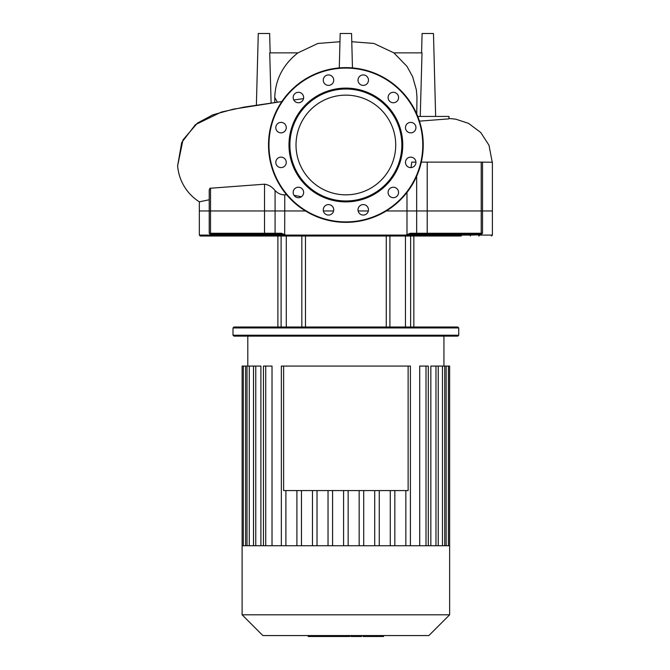 <?xml version="1.0" encoding="UTF-8"?>
<svg xmlns="http://www.w3.org/2000/svg" width="670" height="670" viewBox="0 0 670 670"><rect width="100%" height="100%" fill="white"/><g stroke="black" fill="none" stroke-linecap="round" stroke-linejoin="round"><path stroke-width="1" d="M345.871 95.14A49.856 49.856 0 0 1 395.719 144.996A49.856 49.856 0 0 1 345.871 194.844A49.856 49.856 0 0 1 296.014 144.996A49.856 49.856 0 0 1 345.871 95.14M345.871 222.356A77.36 77.36 0 0 1 268.511 144.996A77.36 77.36 0 0 1 345.871 67.628A77.36 77.36 0 0 1 423.231 144.996A77.36 77.36 0 0 1 345.871 222.356A77.36 77.36 0 0 1 268.511 144.996A77.36 77.36 0 0 1 345.871 67.628M345.871 201.879A56.883 56.883 0 0 1 288.988 144.996A56.883 56.883 0 0 1 345.871 88.105A56.883 56.883 0 0 1 402.754 144.996A56.883 56.883 0 0 1 345.871 201.879M345.871 200.967A55.97 55.97 0 0 1 289.892 144.996A55.97 55.97 0 0 1 345.871 89.018A55.97 55.97 0 0 1 401.841 144.996A55.97 55.97 0 0 1 345.871 200.967M368.475 80.157A5.234 5.234 0 0 1 363.241 85.391A5.234 5.234 0 0 1 358.006 80.157A5.234 5.234 0 0 1 363.241 74.923A5.234 5.234 0 0 1 368.475 80.157M397.863 100.148A5.234 5.234 0 0 1 390.719 102.058A5.234 5.234 0 0 1 388.801 94.914A5.234 5.234 0 0 1 395.953 92.996A5.234 5.234 0 0 1 397.863 100.148M413.323 132.149A5.234 5.234 0 0 1 406.171 130.24A5.234 5.234 0 0 1 408.089 123.087A5.234 5.234 0 0 1 415.241 125.005A5.234 5.234 0 0 1 413.323 132.149M410.702 167.601A5.234 5.234 0 0 1 405.476 162.366A5.234 5.234 0 0 1 410.702 157.132A5.234 5.234 0 0 1 415.936 162.366A5.234 5.234 0 0 1 410.702 167.601M390.719 196.988A5.234 5.234 0 0 1 388.801 189.836A5.234 5.234 0 0 1 395.953 187.927A5.234 5.234 0 0 1 397.863 195.07A5.234 5.234 0 0 1 390.719 196.988M358.71 212.449A5.234 5.234 0 0 1 360.628 205.296A5.234 5.234 0 0 1 367.771 207.214A5.234 5.234 0 0 1 365.862 214.358A5.234 5.234 0 0 1 358.71 212.449M323.267 209.827A5.234 5.234 0 0 1 328.501 204.593A5.234 5.234 0 0 1 333.727 209.827A5.234 5.234 0 0 1 328.501 215.062A5.234 5.234 0 0 1 323.267 209.827M293.87 189.836A5.234 5.234 0 0 1 301.023 187.927A5.234 5.234 0 0 1 302.941 195.07A5.234 5.234 0 0 1 295.788 196.988A5.234 5.234 0 0 1 293.87 189.836M278.418 157.835A5.234 5.234 0 0 1 285.562 159.753A5.234 5.234 0 0 1 283.653 166.897A5.234 5.234 0 0 1 276.501 164.979A5.234 5.234 0 0 1 278.418 157.835M281.031 122.384A5.234 5.234 0 0 1 286.266 127.618A5.234 5.234 0 0 1 281.031 132.853A5.234 5.234 0 0 1 275.797 127.618A5.234 5.234 0 0 1 281.031 122.384M301.023 92.996A5.234 5.234 0 0 1 302.941 100.148A5.234 5.234 0 0 1 295.788 102.058A5.234 5.234 0 0 1 293.87 94.914A5.234 5.234 0 0 1 301.023 92.996M333.032 77.544A5.234 5.234 0 0 1 331.114 84.688A5.234 5.234 0 0 1 323.962 82.77A5.234 5.234 0 0 1 325.88 75.626A5.234 5.234 0 0 1 333.032 77.544M270.152 52.863L269.642 33.5L258.268 33.5L256.392 105.073M492.4 162.257L482.517 162.123L482.517 210.975L386.255 210.975L492.4 210.975L492.4 235.095L479.477 235.095L478.748 234.19M284.105 234.709L285.696 235.095L276.023 235.095A0.913 0.469 90 0 0 275.554 234.19L262.866 234.19L281.526 234.19L279.423 234.19L284.675 234.869L284.75 210.975L305.486 210.975L275.085 210.975L284.75 210.975L284.75 194.828L286.651 194.777M323.392 210.975L333.601 210.975L323.392 210.975M358.14 210.975L368.349 210.975L358.14 210.975M177.6 165.348A47.009 47.009 0 0 0 199.333 201.829L199.333 210.975L209.224 210.975L209.224 189.845L209.961 188.27L264.524 184.191L264.524 210.975L275.085 210.975L210.522 210.975L264.524 210.975L264.524 233.277L210.522 233.277A0.913 0.779 90 0 0 211.301 234.19L274.499 234.19A0.913 0.586 -90 0 0 275.085 233.277L264.524 233.277A0.913 0.469 -90 0 0 264.993 234.19M210.522 188.119L210.522 233.277L209.224 233.277L209.224 210.975L210.522 210.975L199.333 210.975L199.333 235.095L200.246 236.008L281.333 236.008M271.107 102.971L269.717 52.863L297.924 52.863C283.083 64.555 275.353 79.445 274.75 97.535L274.775 102.468M416.757 114.009L416.975 97.217L416.338 89.83L412.628 76.681L406.975 66.364L393.876 52.863L422.016 52.863L420.257 116.438M417.77 116.438L449.034 116.438L448.875 118.866L419.462 121.136M411.02 167.592L411.74 162.123L415.936 162.123M264.524 184.191C268.561 184.702 272.079 186.83 275.085 190.59C278.05 193.555 281.274 194.97 284.75 194.828M482.517 162.123L421.313 162.123M199.333 201.829L209.224 199.761M294.029 195.322L301.391 196.754M339.28 67.913L340.184 33.5L351.557 33.5L352.462 67.913M421.589 52.863L422.092 33.5L433.473 33.5L435.642 116.438M449.629 614.809L242.113 614.809L262.866 635.562L428.875 635.562L449.629 614.809L449.629 545.732L242.113 545.732L242.113 366.071L260.898 366.071L260.898 545.732M428.289 545.732L428.289 366.071L419.713 366.071L419.713 545.732M449.629 545.732L449.629 366.071L430.835 366.071L430.835 545.732M390.283 545.732L390.283 490.574M394.839 545.732L394.839 490.574M379.27 545.732L379.27 490.574M374.723 545.732L374.723 490.574M363.709 545.732L363.709 490.574M359.162 545.732L359.162 490.574M332.58 545.732L332.58 490.574M328.032 545.732L328.032 490.574M348.149 545.732L348.149 490.574M317.019 545.732L317.019 490.574M312.471 545.732L312.471 490.574M301.458 545.732L301.458 490.574M296.902 545.732L296.902 490.574M285.889 545.732L285.889 490.574M272.02 545.732L272.02 366.071L263.452 366.071L263.452 545.732M283.619 366.071L408.122 366.071L408.122 490.574L283.619 490.574L283.619 366.071L281.341 366.071L281.341 545.732M343.593 545.732L343.593 490.574M408.122 366.071L410.4 366.071L410.4 545.732M405.844 545.732L405.844 490.574M458.724 327.932L457.819 327.019L233.922 327.019L233.009 327.932L458.724 327.932L458.724 335.209L233.009 335.209L233.009 327.932M233.009 335.209L233.922 336.122L457.819 336.122L458.724 335.209M386.272 327.019L386.272 236.008M405.451 327.019L405.451 236.008L460.801 236.008A0.913 0.779 -90 0 0 461.58 235.095L406.045 235.095L406.983 234.634L406.045 235.095L285.696 235.095L281.475 233.277L275.085 233.277L275.085 190.59M305.47 236.008L305.47 327.019M407.067 234.869L410.208 234.19L480.432 234.19A0.913 0.779 -90 0 0 481.219 233.277L482.517 233.277L482.517 210.975L492.4 210.975L492.4 162.123M281.475 233.277L281.526 234.19L279.507 234.19M209.224 233.277L210.129 234.19L214.425 234.19L212.767 234.869A0.913 0.754 43.2 0 1 212.692 234.634L212.264 235.095L212.767 234.869M232.247 234.19L255.58 234.19L232.247 234.19M412.268 234.19L410.208 234.19L410.258 233.277L406.983 234.634L406.983 192.424M480.432 234.19L479.67 234.19M477.308 234.19L478.975 234.869A0.913 0.754 -43.2 0 0 479.05 234.634L479.05 234.19M478.975 234.869L470.273 235.095L470.181 234.19L467.685 234.19M427.963 234.19L412.226 234.19M460.399 234.19L437.066 234.19M210.129 234.19L211.301 234.19M212.985 234.19L212.692 234.634L212.692 234.19M223.152 234.19L221.552 234.19L221.469 235.095L199.333 235.095M281.283 236.008L279.465 234.19M281.241 236.008L415.249 236.008A0.913 0.469 -90 0 0 415.718 235.095A0.913 0.469 90 0 1 416.187 234.19M277.891 327.019L277.891 236.008L213.094 236.008A0.913 0.829 90 0 1 212.264 235.095M256.652 234.19L255.58 234.19M363.023 635.562L363.023 636.5L383.039 636.5M382.168 635.562L382.168 636.5M350.921 635.562L350.921 636.5L361.649 636.5L361.649 635.562M355.904 635.562L355.904 636.5M349.748 635.562L349.748 636.5L342.772 636.5L342.772 635.562M308.183 635.562L308.183 636.5L342.772 636.5M314.113 635.562L314.113 636.5M315.059 635.562L315.059 636.5M322.513 635.562L322.513 636.5M327.002 635.562L327.002 636.5M328.97 635.562L328.97 636.5M334.724 635.562L334.724 636.5M422.778 144.996A76.908 76.908 0 0 1 345.871 221.904A76.908 76.908 0 0 1 268.963 144.996A76.908 76.908 0 0 1 345.871 68.089A76.908 76.908 0 0 1 422.778 144.996M274.75 97.535L277.347 102.133M417.243 234.19A0.913 0.586 -90 0 1 416.656 233.277L416.656 176.21M427.217 162.123L427.217 233.277L410.258 233.277M210.522 188.831L210.522 193.605M481.219 162.123L481.219 233.277L427.217 233.277A0.913 0.469 -90 0 1 426.748 234.19M265.73 545.732L265.73 366.071M255.764 545.732L255.764 366.071M249.282 545.732L249.282 366.071M245.589 545.732L245.589 366.071M446.153 545.732L446.153 366.071M442.46 545.732L442.46 366.071M435.969 545.732L435.969 366.071M426.011 545.732L426.011 366.071M389.906 327.019L389.906 236.008M410.626 327.019L410.626 236.008M281.107 327.019L281.107 236.008M301.835 327.019L301.835 236.008M286.291 327.019L286.291 236.008M470.365 236.008L470.273 235.095L461.58 235.095A0.913 0.779 90 0 1 462.359 234.19M276.492 236.008A0.913 0.469 90 0 1 276.023 235.095L221.469 235.095L221.376 236.008M230.941 236.008A0.913 0.779 90 0 1 230.162 235.095A0.913 0.779 90 0 0 229.383 234.19M286.065 236.008L285.696 235.095M405.668 236.008L406.045 235.095M478.648 236.008A0.913 0.829 -90 0 0 479.477 235.095M367.889 635.562L367.889 636.5M363.542 635.562L363.542 636.5M375.552 635.562L375.552 636.5M351.072 635.562L351.072 636.5M346.256 635.562L346.256 636.5M342.337 635.562L342.337 636.5M449.034 118.431L455.893 119.21L468.531 123.355L480.7 132.467L488.983 145.206L492.4 163.128M303.527 98.624L293.778 99.972L303.527 98.624M281.869 101.53L233.436 109.143L212.851 114.821L197.449 123.071L182.977 139.896L177.634 165.8L181.696 142.526L195.372 124.695L221.41 112.041L244.006 107.116L281.869 101.53M297.916 52.863L317.89 43.458L339.966 41.741M351.775 41.724L373.885 43.45L393.885 52.863M242.113 614.809L242.113 545.732M443.934 366.071L443.934 336.122M247.799 366.071L247.799 336.122M247.004 366.071L247.004 545.732M243.31 366.071L243.31 545.732M253.495 366.071L253.495 545.732M444.738 545.732L444.738 366.071M448.423 545.732L448.423 366.071M438.247 545.732L438.247 366.071M413.851 327.019L413.851 236.008M482.517 233.277L481.604 234.19M410.501 236.008L412.318 234.19M492.4 235.095L491.495 236.008M383.558 636.5L383.558 635.562"/></g></svg>
